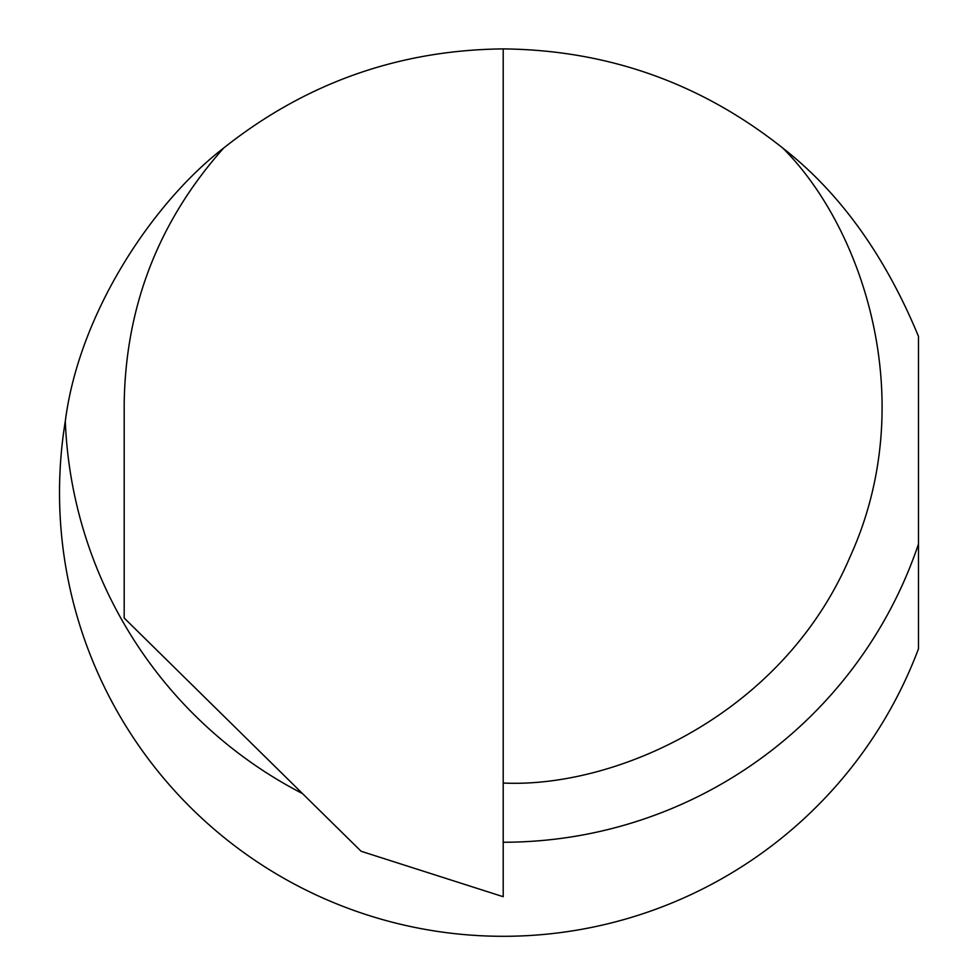 <?xml version="1.0" encoding="UTF-8"?>
<svg xmlns="http://www.w3.org/2000/svg" width="978" height="978" viewBox="0 0 978 978"><rect width="100%" height="100%" fill="white"/><g stroke="black" fill="none" stroke-linecap="round" stroke-linejoin="round"><path stroke-width="1.47" d="M503.205 48.9L503.205 896.716L361.114 851.276L124.182 618.023L124.182 404.012C125.502 306.31 158.668 220.979 223.681 148.033C305.527 83.057 398.706 50.012 503.205 48.9C607.705 50.012 700.884 83.057 782.742 148.033C862.547 227.348 921.264 400.54 850.114 556.714C782.987 714.673 615.614 788.329 503.205 783.036M223.681 148.033C152.751 202.703 79.084 313.082 65.306 421.176A443.682 443.682 0 0 0 918.476 648.817L918.476 336.346C884.845 255.148 839.601 192.385 782.742 148.033M918.476 544.037A438.23 438.23 0 0 1 503.205 842.241M302.532 793.598A438.23 438.23 0 0 1 65.306 421.176"/></g></svg>
